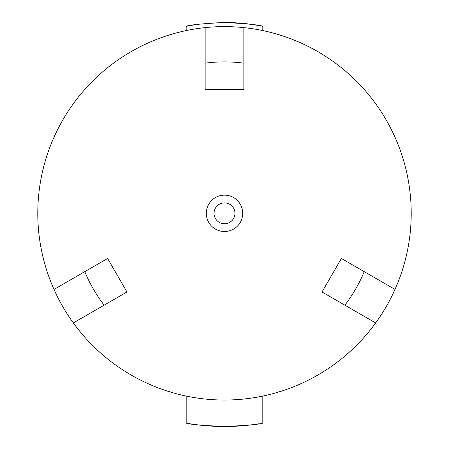 <?xml version="1.0" encoding="UTF-8"?>
<svg xmlns="http://www.w3.org/2000/svg" width="449" height="449" viewBox="0 0 449 449"><rect width="100%" height="100%" fill="white"/><g stroke="black" fill="none" stroke-linecap="round" stroke-linejoin="round"><path stroke-width="0.67" d="M164.603 36.476L173.858 33.608M183.59 31.149L186.189 30.583L186.189 26.334L195.663 24.639M186.189 423.081L186.189 396.069L183.59 395.507M173.858 393.043L164.603 390.175M284.397 390.175L275.142 393.043M265.41 395.507L262.811 396.069L262.811 423.081M262.811 26.334L262.811 30.583L265.41 31.149M275.142 33.608L284.397 36.476M375.656 322.938A186.717 186.717 0 0 0 395.002 289.425L364.223 271.651A148.984 148.984 0 0 1 344.877 305.168L375.656 322.938A186.717 186.717 0 0 1 73.344 322.938L126.966 291.979L107.614 258.467L53.998 289.425A186.717 186.717 0 0 0 73.344 322.938M53.998 289.425A186.717 186.717 0 0 1 205.154 27.614L205.154 89.531L243.846 89.531L243.846 27.614A186.717 186.717 0 0 0 205.154 27.614M395.002 289.425A186.717 186.717 0 0 0 243.846 27.614M205.154 63.157A148.984 148.984 0 0 1 243.846 63.157M364.223 271.651L341.386 258.467L322.034 291.979L344.877 305.168M104.123 305.168A148.984 148.984 0 0 1 84.777 271.651M224.5 195.135A18.19 18.19 0 0 0 206.31 213.326A18.19 18.19 0 0 0 224.5 231.516A18.19 18.19 0 0 0 242.69 213.326A18.19 18.19 0 0 0 224.5 195.135M224.5 223.776A10.45 10.45 0 0 0 234.95 213.326A10.45 10.45 0 0 0 224.5 202.875A10.45 10.45 0 0 0 214.05 213.326A10.45 10.45 0 0 0 224.5 223.776M214.858 426.331L224.5 426.55C201.247 425.399 188.473 424.243 186.189 423.081C188.473 424.243 201.247 425.399 224.5 426.55L234.142 426.331M189.607 423.676L191.751 424.019M195.843 424.614L199.676 425.102M199.827 425.119L204.031 425.562M205.906 425.736L214.673 426.326M234.327 426.326L243.094 425.736M244.969 425.562L249.173 425.119M249.324 425.102L251.945 424.776M257.249 424.019L259.208 423.704M224.5 426.55C247.758 425.399 260.527 424.243 262.811 423.081C260.527 424.243 247.753 425.399 224.5 426.55M233.935 22.686L224.5 22.45C247.753 23.735 260.521 25.026 262.811 26.334C260.521 25.026 247.753 23.735 224.5 22.45C201.247 23.735 188.479 25.026 186.189 26.334C188.479 25.026 201.247 23.735 224.5 22.45L204.026 23.55M259.399 25.666L251.322 24.341M247.472 23.836L245.126 23.567M244.671 23.516L234.041 22.691"/></g></svg>
